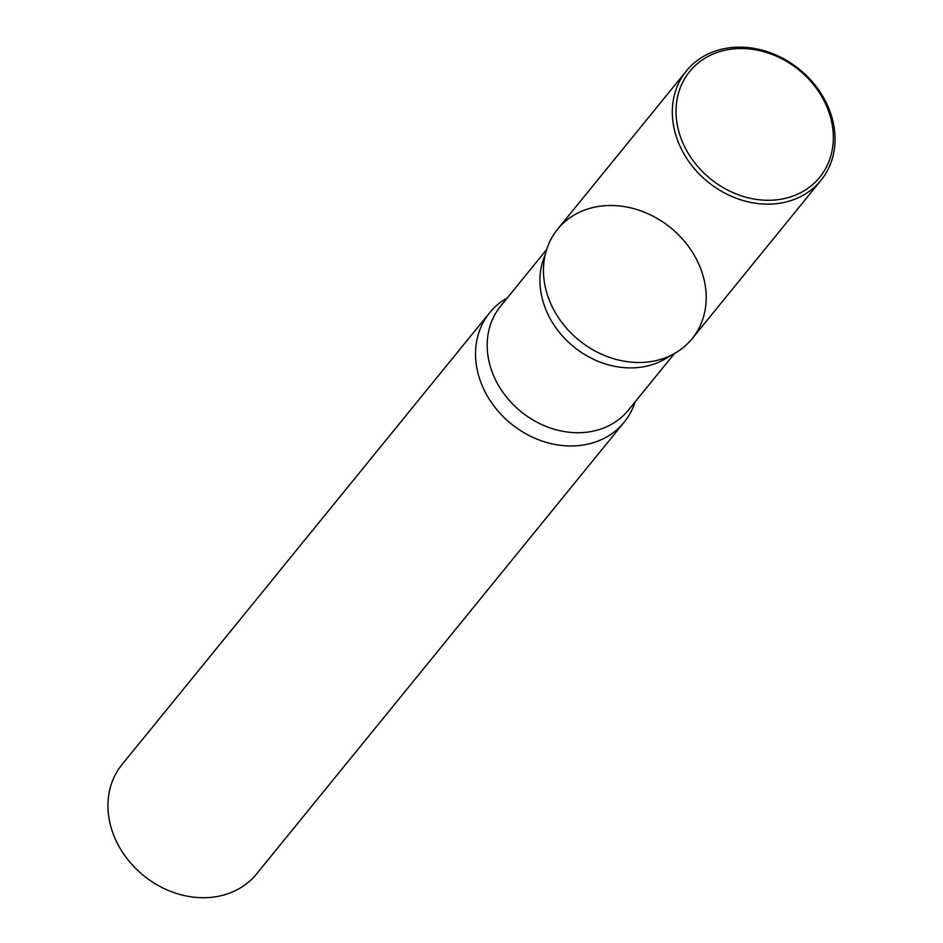 <?xml version="1.0" encoding="UTF-8"?>
<svg xmlns="http://www.w3.org/2000/svg" width="943" height="943" viewBox="0 0 943 943"><rect width="100%" height="100%" fill="white"/><g stroke="black" fill="none" stroke-linecap="round" stroke-linejoin="round"><path stroke-width="1.41" d="M635.099 401.895A86.709 72.552 -140.9 0 1 624.16 422.205A86.709 72.552 -140.9 0 1 541.73 440.911A86.709 72.552 -140.9 0 1 477.535 371.318A86.709 72.552 -140.9 0 1 489.641 312.758A86.709 72.552 -140.9 0 1 507.31 297.917M277.171 574.004L122.06 764.502A86.709 72.552 39.1 0 0 109.954 823.062A86.709 72.552 39.1 0 0 174.137 892.656A86.709 72.552 39.1 0 0 256.579 873.949L624.16 422.205M275.945 575.383L489.641 312.758M820.94 180.372L692.091 338.726A86.709 72.552 -140.9 0 1 609.649 357.432A86.709 72.552 -140.9 0 1 545.467 287.839A86.709 72.552 39.1 0 0 648.442 361.923A86.709 72.552 39.1 0 0 704.173 280.106A86.709 72.552 39.1 0 0 612.502 205.515A86.709 72.552 39.1 0 0 543.722 276.723A86.709 72.552 39.1 0 0 545.467 287.839A86.709 72.552 -140.9 0 1 557.572 229.279L686.421 70.914A86.709 72.552 -140.9 0 1 799.475 69.369A86.709 72.552 -140.9 0 1 820.94 180.372A86.709 72.552 -140.9 0 1 738.51 199.079A86.709 72.552 -140.9 0 1 674.328 129.474A86.709 72.552 -140.9 0 1 686.421 70.914M677.97 128.118A83.821 70.136 -140.9 0 1 778.01 56.922A83.821 70.136 -140.9 0 1 808.068 188.199A83.821 70.136 -140.9 0 1 677.97 128.118M669.86 355.9A82.371 68.933 -140.9 0 1 594.42 359.707A82.371 68.933 -140.9 0 1 541.848 296.974A82.371 68.933 -140.9 0 1 545.266 254.527M546.634 249.589L500.603 306.157A82.371 68.933 39.1 0 0 489.099 361.794A82.371 68.933 39.1 0 0 550.075 427.91A82.371 68.933 39.1 0 0 628.392 410.146L674.422 353.566"/></g></svg>
